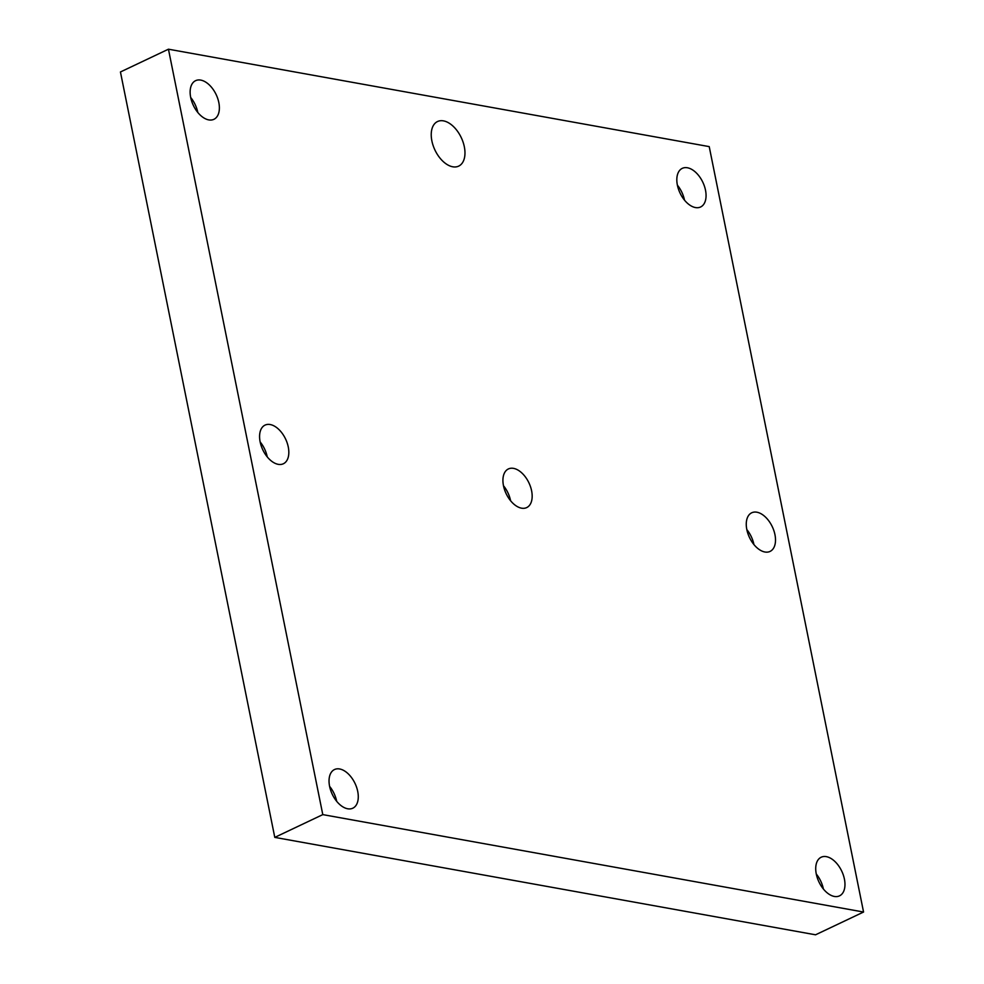 <?xml version="1.0" encoding="UTF-8"?>
<svg xmlns="http://www.w3.org/2000/svg" width="984" height="984" viewBox="0 0 984 984"><rect width="100%" height="100%" fill="white"/><g stroke="black" fill="none" stroke-linecap="round" stroke-linejoin="round"><path stroke-width="1.48" d="M168.448 49.2L322.789 814.617L863.558 912.033L709.218 146.616L168.448 49.2L120.442 71.967L274.782 837.384L815.551 934.8L863.558 912.033M278.214 464.337A21.377 12.607 -115.4 0 1 261.215 445.9A21.377 12.607 -115.4 0 1 265.04 425.113A21.377 12.607 -115.4 0 1 285.594 439.036A21.377 12.607 -115.4 0 1 283.367 463.759A21.377 12.607 -115.4 0 1 278.214 464.337M347.672 808.774A21.377 12.607 -115.4 0 1 330.673 790.336A21.377 12.607 -115.4 0 1 334.486 769.549A21.377 12.607 -115.4 0 1 355.052 783.473A21.377 12.607 -115.4 0 1 352.813 808.196A21.377 12.607 -115.4 0 1 347.672 808.774M521.557 508.174A21.377 12.607 -115.4 0 1 504.558 489.737A21.377 12.607 -115.4 0 1 508.384 468.95A21.377 12.607 -115.4 0 1 528.937 482.861A21.377 12.607 -115.4 0 1 526.711 507.584A21.377 12.607 -115.4 0 1 521.557 508.174M695.454 207.562A21.377 12.607 -115.4 0 1 678.456 189.125A21.377 12.607 -115.4 0 1 682.281 168.35A21.377 12.607 -115.4 0 1 702.834 182.261A21.377 12.607 -115.4 0 1 700.608 206.984A21.377 12.607 -115.4 0 1 695.454 207.562M764.9 551.999A21.377 12.607 -115.4 0 1 747.901 533.574A21.377 12.607 -115.4 0 1 751.727 512.787A21.377 12.607 -115.4 0 1 772.28 526.698A21.377 12.607 -115.4 0 1 770.054 551.421A21.377 12.607 -115.4 0 1 764.9 551.999M834.358 896.449A21.377 12.607 -115.4 0 1 817.36 878.011A21.377 12.607 -115.4 0 1 821.185 857.224A21.377 12.607 -115.4 0 1 841.738 871.135A21.377 12.607 -115.4 0 1 839.512 895.858A21.377 12.607 -115.4 0 1 834.358 896.449M208.768 119.9A21.377 12.607 -115.4 0 1 191.769 101.463A21.377 12.607 -115.4 0 1 195.595 80.676A21.377 12.607 -115.4 0 1 216.148 94.587A21.377 12.607 -115.4 0 1 213.922 119.31A21.377 12.607 -115.4 0 1 208.768 119.9M464.325 146.751A24.674 14.551 -115.4 0 1 458.667 166.124A24.674 14.551 -115.4 0 1 452.726 166.788A24.674 14.551 -115.4 0 1 433.12 145.521A24.674 14.551 -115.4 0 1 437.523 121.536A24.674 14.551 -115.4 0 1 464.325 146.751M322.789 814.617L274.782 837.384M267.254 456.908A21.377 12.607 64.6 0 0 260.145 441.927M823.399 889.019A21.377 12.607 64.6 0 0 816.289 874.026M197.809 112.471A21.377 12.607 64.6 0 0 190.699 97.49M753.941 544.582A21.377 12.607 64.6 0 0 746.831 529.589M684.495 200.133A21.377 12.607 64.6 0 0 677.386 185.152M510.598 500.745A21.377 12.607 64.6 0 0 503.488 485.752M336.7 801.345A21.377 12.607 64.6 0 0 329.603 786.364"/></g></svg>
